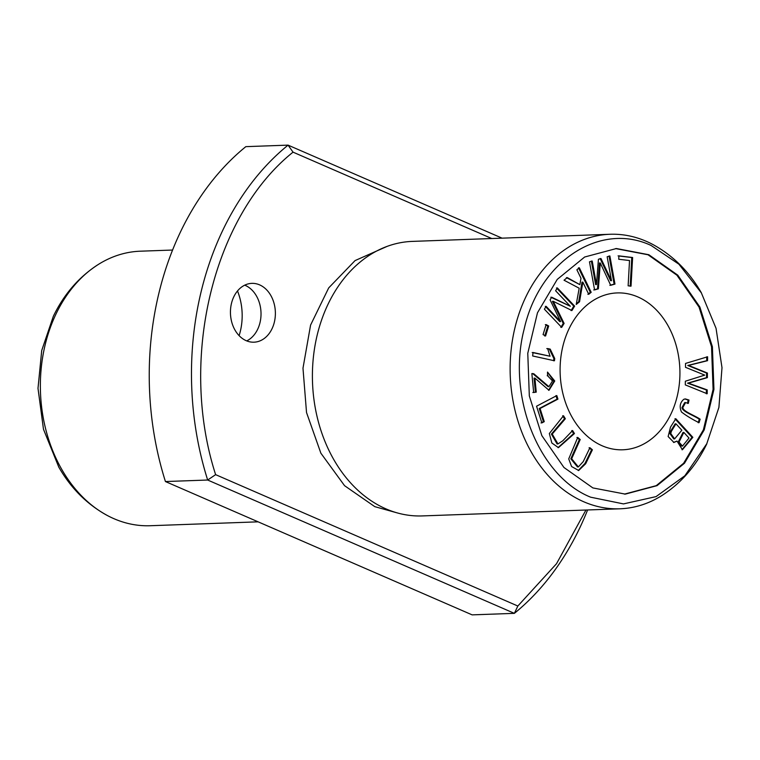 <?xml version="1.0" encoding="UTF-8"?>
<svg xmlns="http://www.w3.org/2000/svg" width="760" height="760" viewBox="0 0 760 760"><rect width="100%" height="100%" fill="white"/><g stroke="black" fill="none" stroke-linecap="round" stroke-linejoin="round"><path stroke-width="1.14" d="M237.5 290.966A52.326 39.928 -92.1 0 1 239.115 335.644M491.767 238.535L293.047 152.152C212.895 216.258 178.486 359.575 215.621 474.648L517.845 606.024L514.368 613.348A274.702 209.636 87.9 0 0 587.603 509.96M215.621 474.648L207.67 480.026L514.368 613.348L472.131 614.869L165.433 481.545A274.702 209.636 87.9 0 1 245.831 146.651L288.069 145.132A274.702 209.636 87.9 0 0 207.67 480.026L165.433 481.545M517.845 606.024L556.519 563.711L585.96 510.017M532.646 355.965L554.477 360.772L554.724 358.52L550.202 349.115L547.628 348.555L550.05 356.231L533.045 352.488L532.646 355.965M688.987 400.035L685.339 398.924L683.848 399.276C680 402.505 679.202 406.733 681.463 411.977C686.232 415.682 692.094 419.254 699.048 422.693L700.14 419.188C694.222 415.188 683.154 411.492 682.812 407.597L685.548 402.581L688.341 403.389L688.987 400.035L688.142 400.073L687.496 403.417M632.614 257.507L618.915 255.863L618.725 259.245L629.527 260.537L628.13 285.808L631.028 286.159L632.614 257.507L631.769 257.545L630.183 286.188M536.246 392.131L534.897 378.1L549.014 390.298L554.743 380.978L547.504 372.077L547.57 375.725L552.501 380.94L548.919 386.659L533.758 373.73L531.857 373.578L533.672 392.492L536.246 392.131L532.836 392.521M532.399 373.521L531.857 373.578M557.336 287.916L555.607 290.757L570.323 306.251L551.684 297.207L550.069 299.867L560.595 321.565L546.126 306.337L544.397 309.187L561.688 327.38L564.1 323.409L553.27 301.312L571.928 310.555L574.626 306.109L557.336 287.916M589.931 447.726L583.214 461.633L578.35 466.916L571.672 458.774L580.212 439.527L577.742 437.447L568.736 458.897L571.586 466.535L578.683 470.506L585.684 463.724L592.401 449.806L589.931 447.726M609.881 255.977L607.154 256.756L611.486 280.687L600.97 258.523L598.424 259.255L596.467 284.563L592.211 261.031L589.484 261.81L594.567 289.921L598.376 288.838L600.276 262.979L610.707 285.304L614.973 284.088L609.881 255.977M675.801 418.731L670.51 427.11L668.125 436.534L673.93 442.453L677.008 441.075L682.404 449.749L692.844 437.323L675.801 418.731M615.591 248.587L648.005 254.762L676.903 275.196L699.038 307.069L711.54 346.76L713.089 389.424L703.389 429.865L683.611 463.267L656.241 485.659L624.435 494.114M602.148 445.778A78.489 59.897 -92.1 0 1 560.576 359.822A78.489 59.897 -92.1 0 1 617.186 292.923A78.489 59.897 -92.1 0 1 679.867 369.198A78.489 59.897 -92.1 0 1 622.839 449.787A78.489 59.897 -92.1 0 1 602.148 445.778M579.329 267.776L576.878 269.772L580.991 278.274L579.851 284.639L567.264 277.59L564.034 280.212L579.186 288.22L576.222 304.466L579.547 301.767L582.853 282.131L588.734 294.3L591.185 292.305L579.329 267.776M546.174 324.596L543.067 334.58L545.585 335.977L548.692 325.992L546.174 324.596M536.55 406.21L541.88 422.911L544.264 421.658L540.065 408.49L557.935 399.114L556.814 395.58L536.55 406.21M572.603 430.549L562.78 440.8L557.944 443.935L552.244 434.045L565.345 418.741L563.502 415.748L549.337 433.513L551.846 442.994L558.448 447.64L574.446 433.542L572.603 430.549M685.539 363.432L685.501 367.317L704.739 375.117L685.349 381.216L685.311 384.892L707.189 393.756L707.237 389.927L688.408 383.144L707.37 377.625L707.417 373.036L688.598 365.427L707.55 360.677L707.598 356.782L685.539 363.432M258.115 521.835L150.166 525.73A137.351 104.823 -92.1 0 1 113.962 518.7A137.351 104.823 -92.1 0 1 107.54 515.612A137.351 104.823 -92.1 0 1 45.125 344.954A137.351 104.823 -92.1 0 1 98.486 264.356A137.351 104.823 -92.1 0 1 140.277 251.199L172.596 250.04M592.866 487.92L563.948 467.485L541.842 435.632L529.321 395.903L527.772 353.286L537.481 312.778L557.232 279.414L584.649 257.013L616.417 248.53L648.85 254.733L677.768 275.158L699.875 307.021L712.395 346.75L713.944 389.367L704.235 429.865L684.484 463.239L657.067 485.64L625.299 494.114L592.866 487.92M651.073 245.451L678.908 264.204L701.356 292.885L716.043 328.31L722 367.688L718.913 407.379L706.771 443.745L684.845 475.769L656.079 496.603L623.494 503.908L590.644 497.192C538.555 476.273 506.768 396.036 524.115 329.27C539.068 261.469 599.735 221.416 651.073 245.451M706.828 443.811C696.15 465.927 681.112 483.208 661.713 495.644A137.351 104.823 -92.1 0 1 619.922 508.801A137.351 104.823 -92.1 0 1 514.881 328.026A137.351 104.823 -92.1 0 1 610.033 234.27A137.351 104.823 -92.1 0 1 646.247 241.3A137.351 104.823 -92.1 0 1 652.659 244.387C672.904 255.398 689.139 271.548 701.385 292.837M619.922 508.801L422.218 515.926A137.351 104.823 -92.1 0 1 326.781 445.721A137.351 104.823 -92.1 0 1 322.192 318.288A137.351 104.823 -92.1 0 1 412.328 241.395L610.033 234.27M293.047 152.152L288.069 145.132L502.094 238.165M246.212 340.689A29.431 22.458 -92.1 0 1 230.622 308.455A29.431 22.458 -92.1 0 1 251.855 283.366A29.431 22.458 -92.1 0 1 275.358 311.97A29.431 22.458 -92.1 0 1 253.973 342.19A29.431 22.458 -92.1 0 1 246.212 340.689M387.04 246.42L355.072 260.585L328.69 287.916L310.584 325.071L302.983 368.201L306.527 412.537L320.872 453.188L344.565 485.688L374.813 506.663L396.862 512.8M58.691 466.868L43.482 429.267L38 388.351L41.714 350.522L53.342 316.274C64.02 294.12 79.069 276.811 98.486 264.356M578.483 267.815L590.339 292.334L587.889 294.329M591.185 292.305L590.339 292.334M582.853 282.131L582.008 282.159L578.702 301.796L576.365 303.696M579.547 301.767L578.702 301.796M566.418 277.618L579.851 284.639M545.328 324.624L547.846 326.021L544.739 336.005M548.692 325.992L547.846 326.021M555.968 395.608L557.089 399.142L539.23 408.519L543.419 421.695L541.034 422.949M557.935 399.114L557.089 399.142M540.065 408.49L539.23 408.519M544.264 421.658L543.419 421.695M571.758 430.578L573.6 433.57L558.02 447.64M574.446 433.542L573.6 433.57M562.656 415.777L564.5 418.779L551.399 434.074L557.099 443.963L557.944 443.935M565.345 418.741L564.5 418.779M706.753 356.81L706.705 360.715L687.753 365.465L706.572 373.065L706.524 377.663L687.562 383.173L706.392 389.956L706.344 393.784M707.55 360.677L706.705 360.715M688.598 365.427L687.753 365.465M707.417 373.036L706.572 373.065M707.37 377.625L706.524 377.663M688.408 383.144L687.562 383.173M707.237 389.927L706.392 389.956M683.838 432.411L688.997 438.035L682.508 446.072L679.012 442.12L683.838 432.411L683.003 432.449L678.167 442.159L681.663 446.101L682.508 446.072M671.356 431.366L675.972 423.833L681.834 430.226L674.623 438.89L670.757 433.551L671.356 431.366L670.51 431.395L669.911 433.58L673.778 438.919L674.623 438.89M675.972 423.833L675.127 423.861L670.51 431.395M674.956 418.76L691.999 437.361L681.976 449.749M692.844 437.323L691.999 437.361M677.008 441.075L673.503 442.443M609.035 256.006L614.128 284.116L609.862 285.342M614.973 284.088L614.128 284.116M600.276 262.979L599.431 263.007L597.531 288.866L593.721 289.949M598.376 288.838L597.531 288.866M591.365 261.06L595.621 284.591L596.467 284.563M600.125 258.552L610.641 280.725L611.486 280.687M589.086 447.754L591.556 449.844L585 463.41L578.255 470.506M592.401 449.806L591.556 449.844M576.897 437.475L579.367 439.555L570.827 458.802L577.505 466.953L578.35 466.916M580.212 439.527L579.367 439.555M556.491 287.945L573.781 306.137L571.083 310.584M574.626 306.109L573.781 306.137M553.27 301.312L552.425 301.349L563.255 323.447L560.842 327.408M564.1 323.409L563.255 323.447M545.281 306.365L559.75 321.603L560.595 321.565M550.839 297.236L570.323 306.251M534.897 378.1L534.052 378.138L535.401 392.169M533.758 373.73L532.912 373.758L548.083 386.688L548.919 386.659M531.971 373.559L532.912 373.758M547.504 372.134L553.917 381.235L548.587 390.288M618.07 255.892L631.769 257.545M684.931 398.952L688.142 400.073M682.812 407.597L681.976 407.626C682.309 411.521 693.376 415.216 699.295 419.216L698.212 422.721M685.548 402.581L684.703 402.61L681.976 407.626M700.14 419.188L699.295 419.216M532.2 352.516L550.05 356.231M546.782 348.584L549.366 349.153L553.888 358.549L553.631 360.8M550.202 349.115L549.366 349.153M554.724 358.52L553.888 358.549M244.73 285.171A29.431 22.458 -92.1 0 1 245.252 285.389A29.431 22.458 -92.1 0 1 261.012 312.844A29.431 22.458 -92.1 0 1 246.734 340.908M670.757 433.551L669.911 433.58M58.653 466.887C70.918 488.309 87.21 504.545 107.54 515.612M547.209 375.715L548.055 375.687"/></g></svg>
